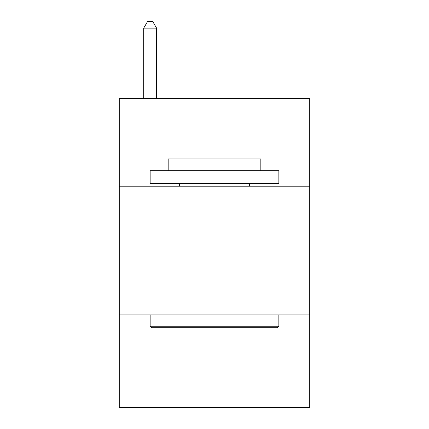<?xml version="1.0" encoding="UTF-8"?>
<svg xmlns="http://www.w3.org/2000/svg" width="429" height="429" viewBox="0 0 429 429"><rect width="100%" height="100%" fill="white"/><g stroke="black" fill="none" stroke-linecap="round" stroke-linejoin="round"><path stroke-width="0.64" d="M309.738 186.186L309.738 98.67L119.262 98.67L119.262 186.186L309.738 186.186L309.738 407.55L119.262 407.55L119.262 186.186M309.738 314.886L119.262 314.886M151.694 327.756L150.15 326.212L278.85 326.212L277.306 327.756L151.694 327.756M278.85 170.742L278.85 183.612L150.15 183.612L150.15 170.742L278.85 170.742M168.168 170.742L168.168 158.902L260.832 158.902L260.832 170.742M278.85 314.886L278.85 326.212M150.15 314.886L150.15 326.212M249.506 183.612L249.506 186.186M179.494 183.612L179.494 186.186M156.585 98.67L156.585 28.142L143.715 28.142L143.715 98.67M143.715 28.142L147.576 21.45L152.724 21.45L156.585 28.142"/></g></svg>
